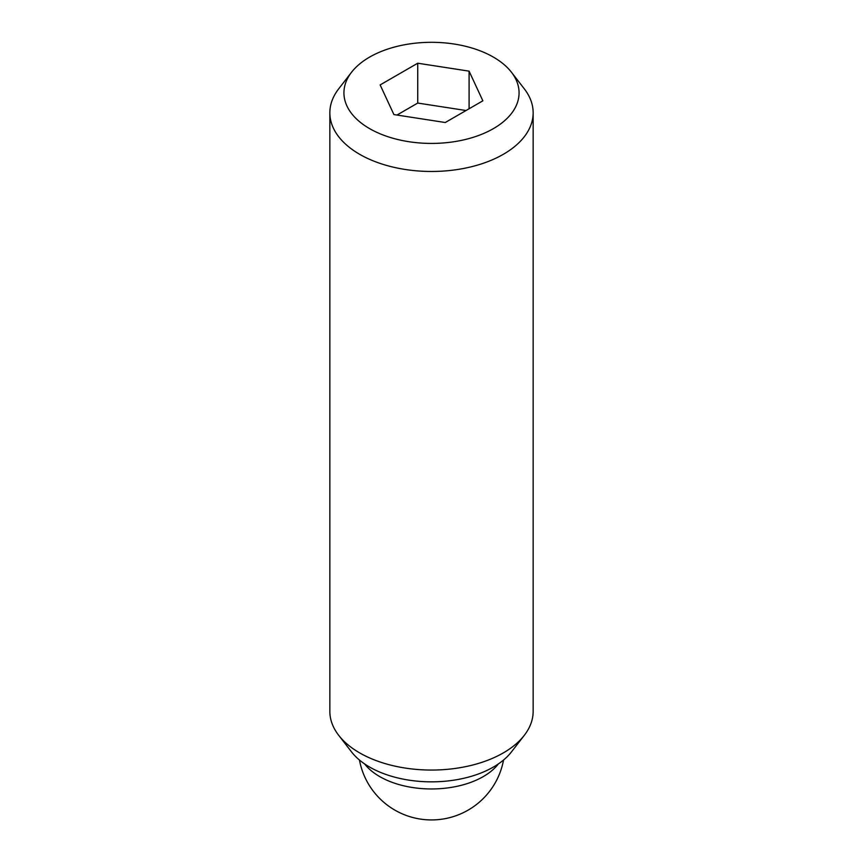 <?xml version="1.0" encoding="UTF-8"?>
<svg xmlns="http://www.w3.org/2000/svg" width="863" height="863" viewBox="0 0 863 863"><rect width="100%" height="100%" fill="white"/><g stroke="black" fill="none" stroke-linecap="round" stroke-linejoin="round"><path stroke-width="1.29" d="M351.565 72.222L338.706 88.824A101.651 58.684 0 0 0 329.849 112.783A101.651 58.684 0 0 0 359.623 154.283A101.651 58.684 0 0 0 470.4 167.001A101.651 58.684 0 0 0 533.151 112.783A101.651 58.684 0 0 0 524.294 88.824L511.435 72.222A87.562 50.55 0 0 0 493.42 57.12A87.562 50.55 0 0 0 351.565 72.222A87.562 50.55 0 0 0 369.58 128.609A87.562 50.55 0 0 0 481.155 134.509A87.562 50.55 0 0 0 511.435 72.222M329.849 112.783L329.849 711.371A101.651 58.684 0 0 0 338.706 735.33A101.651 58.684 0 0 0 359.623 752.87A101.651 58.684 0 0 0 524.294 735.33A101.651 58.684 0 0 0 533.151 711.371L533.151 112.783M338.706 735.33L351.565 751.932A87.562 50.55 0 0 0 369.58 767.034A87.562 50.55 0 0 0 511.435 751.932L524.294 735.33M469.094 71.154L482.859 100.809L445.265 122.514L393.906 114.574L380.141 84.919L417.735 63.215L469.094 71.154L469.094 108.76M466.031 110.518L417.735 103.053L396.969 115.049M417.735 63.215L417.735 103.053M498.404 763.906A73.269 42.298 180 0 1 379.688 776.571A73.269 42.298 180 0 1 364.596 763.906M359.461 760.033A73.269 73.269 0 0 0 503.539 760.033"/></g></svg>
